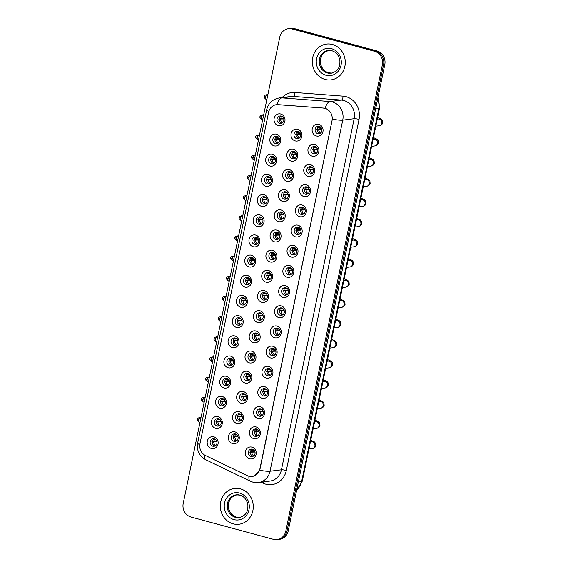 <?xml version="1.0" encoding="UTF-8"?>
<svg xmlns="http://www.w3.org/2000/svg" width="568" height="568" viewBox="0 0 568 568"><rect width="100%" height="100%" fill="white"/><g stroke="black" fill="none" stroke-linecap="round" stroke-linejoin="round"><path stroke-width="0.85" d="M274.124 145.827A6.014 5.488 82.8 0 1 269.963 138.549A6.014 5.488 82.8 0 1 276.538 134.176A6.014 5.488 82.8 0 1 280.691 141.453A6.014 5.488 82.8 0 1 274.124 145.827M276.999 136.242A3.756 3.429 -97.2 0 0 272.81 139.643A3.756 3.429 -97.2 0 0 276.715 143.612A3.756 3.429 -97.2 0 0 276.999 136.242M269.942 166.005A6.014 5.488 82.8 0 1 265.788 158.728A6.014 5.488 82.8 0 1 272.356 154.347A6.014 5.488 82.8 0 1 276.517 161.631A6.014 5.488 82.8 0 1 269.942 166.005M272.817 156.42A3.756 3.429 -97.2 0 0 268.629 159.821A3.756 3.429 -97.2 0 0 272.541 163.79A3.756 3.429 -97.2 0 0 272.817 156.42M265.767 186.183A6.014 5.488 82.8 0 1 261.607 178.906A6.014 5.488 82.8 0 1 268.181 174.525A6.014 5.488 82.8 0 1 272.335 181.81A6.014 5.488 82.8 0 1 265.767 186.183M268.643 176.598A3.756 3.429 -97.2 0 0 264.454 179.999A3.756 3.429 -97.2 0 0 268.359 183.968A3.756 3.429 -97.2 0 0 268.643 176.598M261.585 206.361A6.014 5.488 82.8 0 1 257.432 199.084A6.014 5.488 82.8 0 1 263.999 194.703A6.014 5.488 82.8 0 1 268.16 201.988A6.014 5.488 82.8 0 1 261.585 206.361M264.461 196.776A3.756 3.429 -97.2 0 0 260.272 200.177A3.756 3.429 -97.2 0 0 264.184 204.146A3.756 3.429 -97.2 0 0 264.461 196.776M257.411 226.54A6.014 5.488 82.8 0 1 253.25 219.262A6.014 5.488 82.8 0 1 259.825 214.881A6.014 5.488 82.8 0 1 263.978 222.166A6.014 5.488 82.8 0 1 257.411 226.54M260.286 216.955A3.756 3.429 -97.2 0 0 256.097 220.356A3.756 3.429 -97.2 0 0 260.002 224.324A3.756 3.429 -97.2 0 0 260.286 216.955M253.229 246.718A6.014 5.488 82.8 0 1 249.075 239.44A6.014 5.488 82.8 0 1 255.643 235.06A6.014 5.488 82.8 0 1 259.803 242.337A6.014 5.488 82.8 0 1 253.229 246.718M256.104 237.133A3.756 3.429 -97.2 0 0 251.915 240.534A3.756 3.429 -97.2 0 0 255.82 244.503A3.756 3.429 -97.2 0 0 256.104 237.133M249.054 266.896A6.014 5.488 82.8 0 1 244.893 259.611A6.014 5.488 82.8 0 1 251.468 255.238A6.014 5.488 82.8 0 1 255.621 262.515A6.014 5.488 82.8 0 1 249.054 266.896M251.922 257.311A3.756 3.429 -97.2 0 0 247.74 260.712A3.756 3.429 -97.2 0 0 251.645 264.681A3.756 3.429 -97.2 0 0 251.922 257.311M244.872 287.074A6.014 5.488 82.8 0 1 240.718 279.79A6.014 5.488 82.8 0 1 247.286 275.416A6.014 5.488 82.8 0 1 251.446 282.694A6.014 5.488 82.8 0 1 244.872 287.074M247.747 277.489A3.756 3.429 -97.2 0 0 243.558 280.89A3.756 3.429 -97.2 0 0 247.463 284.859A3.756 3.429 -97.2 0 0 247.747 277.489M240.697 307.252A6.014 5.488 82.8 0 1 236.536 299.968A6.014 5.488 82.8 0 1 243.104 295.594A6.014 5.488 82.8 0 1 247.265 302.872A6.014 5.488 82.8 0 1 240.697 307.252M243.565 297.667A3.756 3.429 -97.2 0 0 239.384 301.061A3.756 3.429 -97.2 0 0 243.289 305.037A3.756 3.429 -97.2 0 0 243.565 297.667M236.515 327.431A6.014 5.488 82.8 0 1 232.355 320.146A6.014 5.488 82.8 0 1 238.929 315.772A6.014 5.488 82.8 0 1 243.083 323.05A6.014 5.488 82.8 0 1 236.515 327.431M239.391 317.839A3.756 3.429 -97.2 0 0 235.202 321.239A3.756 3.429 -97.2 0 0 239.107 325.216A3.756 3.429 -97.2 0 0 239.391 317.839M232.333 347.602A6.014 5.488 82.8 0 1 228.18 340.324A6.014 5.488 82.8 0 1 234.747 335.951A6.014 5.488 82.8 0 1 238.908 343.228A6.014 5.488 82.8 0 1 232.333 347.602M235.209 338.017A3.756 3.429 -97.2 0 0 231.027 341.418A3.756 3.429 -97.2 0 0 234.932 345.394A3.756 3.429 -97.2 0 0 235.209 338.017M228.159 367.78A6.014 5.488 82.8 0 1 223.998 360.502A6.014 5.488 82.8 0 1 230.572 356.129A6.014 5.488 82.8 0 1 234.726 363.406A6.014 5.488 82.8 0 1 228.159 367.78M231.034 358.195A3.756 3.429 -97.2 0 0 226.845 361.596A3.756 3.429 -97.2 0 0 230.75 365.565A3.756 3.429 -97.2 0 0 231.034 358.195M223.977 387.958A6.014 5.488 82.8 0 1 219.823 380.681A6.014 5.488 82.8 0 1 226.391 376.307A6.014 5.488 82.8 0 1 230.551 383.585A6.014 5.488 82.8 0 1 223.977 387.958M226.852 378.373A3.756 3.429 -97.2 0 0 222.663 381.774A3.756 3.429 -97.2 0 0 226.575 385.743A3.756 3.429 -97.2 0 0 226.852 378.373M219.802 408.136A6.014 5.488 82.8 0 1 215.641 400.859A6.014 5.488 82.8 0 1 222.216 396.485A6.014 5.488 82.8 0 1 226.369 403.763A6.014 5.488 82.8 0 1 219.802 408.136M222.677 398.551A3.756 3.429 -97.2 0 0 218.488 401.952A3.756 3.429 -97.2 0 0 222.393 405.921A3.756 3.429 -97.2 0 0 222.677 398.551M215.62 428.315A6.014 5.488 82.8 0 1 211.466 421.037A6.014 5.488 82.8 0 1 218.034 416.663A6.014 5.488 82.8 0 1 222.194 423.941A6.014 5.488 82.8 0 1 215.62 428.315M218.495 418.73A3.756 3.429 -97.2 0 0 214.306 422.13A3.756 3.429 -97.2 0 0 218.219 426.099A3.756 3.429 -97.2 0 0 218.495 418.73M211.445 448.493A6.014 5.488 82.8 0 1 207.284 441.215A6.014 5.488 82.8 0 1 213.859 436.842A6.014 5.488 82.8 0 1 218.013 444.119A6.014 5.488 82.8 0 1 211.445 448.493M214.321 438.908A3.756 3.429 -97.2 0 0 210.132 442.309A3.756 3.429 -97.2 0 0 214.037 446.278A3.756 3.429 -97.2 0 0 214.321 438.908M278.299 125.649A6.014 5.488 82.8 0 1 274.145 118.371A6.014 5.488 82.8 0 1 280.713 113.998A6.014 5.488 82.8 0 1 284.873 121.275A6.014 5.488 82.8 0 1 278.299 125.649M281.174 116.064A3.756 3.429 -97.2 0 0 276.985 119.465A3.756 3.429 -97.2 0 0 280.897 123.433A3.756 3.429 -97.2 0 0 281.174 116.064M291.079 161.071A6.014 5.488 82.8 0 1 286.918 153.793A6.014 5.488 82.8 0 1 293.493 149.412A6.014 5.488 82.8 0 1 297.646 156.697A6.014 5.488 82.8 0 1 291.079 161.071M293.947 151.486A3.756 3.429 -97.2 0 0 289.765 154.886A3.756 3.429 -97.2 0 0 293.67 158.855A3.756 3.429 -97.2 0 0 293.947 151.486M286.897 181.249A6.014 5.488 82.8 0 1 282.743 173.971A6.014 5.488 82.8 0 1 289.311 169.591A6.014 5.488 82.8 0 1 293.464 176.868A6.014 5.488 82.8 0 1 286.897 181.249M289.772 171.664A3.756 3.429 -97.2 0 0 285.583 175.065A3.756 3.429 -97.2 0 0 289.488 179.034A3.756 3.429 -97.2 0 0 289.772 171.664M282.715 201.427A6.014 5.488 82.8 0 1 278.561 194.149A6.014 5.488 82.8 0 1 285.129 189.769A6.014 5.488 82.8 0 1 289.289 197.046A6.014 5.488 82.8 0 1 282.715 201.427M285.59 191.842A3.756 3.429 -97.2 0 0 281.409 195.243A3.756 3.429 -97.2 0 0 285.313 199.212A3.756 3.429 -97.2 0 0 285.59 191.842M278.54 221.605A6.014 5.488 82.8 0 1 274.379 214.321A6.014 5.488 82.8 0 1 280.954 209.947A6.014 5.488 82.8 0 1 285.108 217.224A6.014 5.488 82.8 0 1 278.54 221.605M281.416 212.02A3.756 3.429 -97.2 0 0 277.227 215.421A3.756 3.429 -97.2 0 0 281.132 219.39A3.756 3.429 -97.2 0 0 281.416 212.02M274.358 241.783A6.014 5.488 82.8 0 1 270.205 234.499A6.014 5.488 82.8 0 1 276.772 230.125A6.014 5.488 82.8 0 1 280.933 237.403A6.014 5.488 82.8 0 1 274.358 241.783M277.234 232.198A3.756 3.429 -97.2 0 0 273.045 235.592A3.756 3.429 -97.2 0 0 276.957 239.568A3.756 3.429 -97.2 0 0 277.234 232.198M270.183 261.962A6.014 5.488 82.8 0 1 266.023 254.677A6.014 5.488 82.8 0 1 272.597 250.303A6.014 5.488 82.8 0 1 276.751 257.581A6.014 5.488 82.8 0 1 270.183 261.962M273.059 252.369A3.756 3.429 -97.2 0 0 268.87 255.77A3.756 3.429 -97.2 0 0 272.775 259.746A3.756 3.429 -97.2 0 0 273.059 252.369M266.001 282.133A6.014 5.488 82.8 0 1 261.848 274.855A6.014 5.488 82.8 0 1 268.416 270.482A6.014 5.488 82.8 0 1 272.576 277.759A6.014 5.488 82.8 0 1 266.001 282.133M268.877 272.548A3.756 3.429 -97.2 0 0 264.688 275.949A3.756 3.429 -97.2 0 0 268.6 279.925A3.756 3.429 -97.2 0 0 268.877 272.548M261.827 302.311A6.014 5.488 82.8 0 1 257.666 295.033A6.014 5.488 82.8 0 1 264.241 290.66A6.014 5.488 82.8 0 1 268.394 297.937A6.014 5.488 82.8 0 1 261.827 302.311M264.702 292.726A3.756 3.429 -97.2 0 0 260.513 296.127A3.756 3.429 -97.2 0 0 264.418 300.096A3.756 3.429 -97.2 0 0 264.702 292.726M257.645 322.489A6.014 5.488 82.8 0 1 253.491 315.212A6.014 5.488 82.8 0 1 260.059 310.838A6.014 5.488 82.8 0 1 264.219 318.115A6.014 5.488 82.8 0 1 257.645 322.489M260.52 312.904A3.756 3.429 -97.2 0 0 256.331 316.305A3.756 3.429 -97.2 0 0 260.243 320.274A3.756 3.429 -97.2 0 0 260.52 312.904M253.47 342.667A6.014 5.488 82.8 0 1 249.309 335.39A6.014 5.488 82.8 0 1 255.884 331.016A6.014 5.488 82.8 0 1 260.037 338.294A6.014 5.488 82.8 0 1 253.47 342.667M256.346 333.082A3.756 3.429 -97.2 0 0 252.156 336.483A3.756 3.429 -97.2 0 0 256.061 340.452A3.756 3.429 -97.2 0 0 256.346 333.082M249.288 362.846A6.014 5.488 82.8 0 1 245.135 355.568A6.014 5.488 82.8 0 1 251.702 351.194A6.014 5.488 82.8 0 1 255.863 358.472A6.014 5.488 82.8 0 1 249.288 362.846M252.164 353.26A3.756 3.429 -97.2 0 0 247.975 356.661A3.756 3.429 -97.2 0 0 251.887 360.63A3.756 3.429 -97.2 0 0 252.164 353.26M245.113 383.024A6.014 5.488 82.8 0 1 240.953 375.746A6.014 5.488 82.8 0 1 247.527 371.373A6.014 5.488 82.8 0 1 251.681 378.65A6.014 5.488 82.8 0 1 245.113 383.024M247.989 373.439A3.756 3.429 -97.2 0 0 243.8 376.84A3.756 3.429 -97.2 0 0 247.705 380.808A3.756 3.429 -97.2 0 0 247.989 373.439M240.931 403.202A6.014 5.488 82.8 0 1 236.778 395.924A6.014 5.488 82.8 0 1 243.345 391.551A6.014 5.488 82.8 0 1 247.506 398.828A6.014 5.488 82.8 0 1 240.931 403.202M243.807 393.617A3.756 3.429 -97.2 0 0 239.618 397.018A3.756 3.429 -97.2 0 0 243.523 400.987A3.756 3.429 -97.2 0 0 243.807 393.617M236.757 423.38A6.014 5.488 82.8 0 1 232.596 416.103A6.014 5.488 82.8 0 1 239.171 411.729A6.014 5.488 82.8 0 1 243.324 419.006A6.014 5.488 82.8 0 1 236.757 423.38M239.625 413.795A3.756 3.429 -97.2 0 0 235.443 417.196A3.756 3.429 -97.2 0 0 239.348 421.165A3.756 3.429 -97.2 0 0 239.625 413.795M232.575 443.558A6.014 5.488 82.8 0 1 228.421 436.281A6.014 5.488 82.8 0 1 234.989 431.9A6.014 5.488 82.8 0 1 239.149 439.185A6.014 5.488 82.8 0 1 232.575 443.558M235.45 433.973A3.756 3.429 -97.2 0 0 231.261 437.374A3.756 3.429 -97.2 0 0 235.166 441.343A3.756 3.429 -97.2 0 0 235.45 433.973M295.253 140.892A6.014 5.488 82.8 0 1 291.1 133.615A6.014 5.488 82.8 0 1 297.667 129.234A6.014 5.488 82.8 0 1 301.828 136.519A6.014 5.488 82.8 0 1 295.253 140.892M298.129 131.307A3.756 3.429 -97.2 0 0 293.94 134.708A3.756 3.429 -97.2 0 0 297.845 138.677A3.756 3.429 -97.2 0 0 298.129 131.307M312.208 156.136A6.014 5.488 82.8 0 1 308.048 148.851A6.014 5.488 82.8 0 1 314.622 144.478A6.014 5.488 82.8 0 1 318.776 151.755A6.014 5.488 82.8 0 1 312.208 156.136M315.084 146.551A3.756 3.429 -97.2 0 0 310.895 149.952A3.756 3.429 -97.2 0 0 314.8 153.921A3.756 3.429 -97.2 0 0 315.084 146.551M308.026 176.314A6.014 5.488 82.8 0 1 303.873 169.03A6.014 5.488 82.8 0 1 310.44 164.656A6.014 5.488 82.8 0 1 314.601 171.934A6.014 5.488 82.8 0 1 308.026 176.314M310.902 166.729A3.756 3.429 -97.2 0 0 306.713 170.13A3.756 3.429 -97.2 0 0 310.625 174.099A3.756 3.429 -97.2 0 0 310.902 166.729M303.852 196.492A6.014 5.488 82.8 0 1 299.691 189.208A6.014 5.488 82.8 0 1 306.266 184.834A6.014 5.488 82.8 0 1 310.419 192.112A6.014 5.488 82.8 0 1 303.852 196.492M306.727 186.9A3.756 3.429 -97.2 0 0 302.538 190.301A3.756 3.429 -97.2 0 0 306.443 194.277A3.756 3.429 -97.2 0 0 306.727 186.9M299.67 216.664A6.014 5.488 82.8 0 1 295.516 209.386A6.014 5.488 82.8 0 1 302.084 205.012A6.014 5.488 82.8 0 1 306.244 212.29A6.014 5.488 82.8 0 1 299.67 216.664M302.545 207.079A3.756 3.429 -97.2 0 0 298.356 210.479A3.756 3.429 -97.2 0 0 302.268 214.456A3.756 3.429 -97.2 0 0 302.545 207.079M295.495 236.842A6.014 5.488 82.8 0 1 291.334 229.564A6.014 5.488 82.8 0 1 297.909 225.191A6.014 5.488 82.8 0 1 302.062 232.468A6.014 5.488 82.8 0 1 295.495 236.842M298.37 227.257A3.756 3.429 -97.2 0 0 294.181 230.658A3.756 3.429 -97.2 0 0 298.086 234.627A3.756 3.429 -97.2 0 0 298.37 227.257M291.313 257.02A6.014 5.488 82.8 0 1 287.159 249.742A6.014 5.488 82.8 0 1 293.727 245.369A6.014 5.488 82.8 0 1 297.888 252.646A6.014 5.488 82.8 0 1 291.313 257.02M294.188 247.435A3.756 3.429 -97.2 0 0 289.999 250.836A3.756 3.429 -97.2 0 0 293.904 254.805A3.756 3.429 -97.2 0 0 294.188 247.435M287.138 277.198A6.014 5.488 82.8 0 1 282.978 269.921A6.014 5.488 82.8 0 1 289.552 265.547A6.014 5.488 82.8 0 1 293.706 272.825A6.014 5.488 82.8 0 1 287.138 277.198M290.007 267.613A3.756 3.429 -97.2 0 0 285.825 271.014A3.756 3.429 -97.2 0 0 289.73 274.983A3.756 3.429 -97.2 0 0 290.007 267.613M282.956 297.376A6.014 5.488 82.8 0 1 278.803 290.099A6.014 5.488 82.8 0 1 285.37 285.725A6.014 5.488 82.8 0 1 289.531 293.003A6.014 5.488 82.8 0 1 282.956 297.376M285.832 287.791A3.756 3.429 -97.2 0 0 281.643 291.192A3.756 3.429 -97.2 0 0 285.548 295.161A3.756 3.429 -97.2 0 0 285.832 287.791M278.781 317.555A6.014 5.488 82.8 0 1 274.621 310.277A6.014 5.488 82.8 0 1 281.188 305.904A6.014 5.488 82.8 0 1 285.349 313.181A6.014 5.488 82.8 0 1 278.781 317.555M281.65 307.97A3.756 3.429 -97.2 0 0 277.468 311.37A3.756 3.429 -97.2 0 0 281.373 315.339A3.756 3.429 -97.2 0 0 281.65 307.97M274.6 337.733A6.014 5.488 82.8 0 1 270.439 330.455A6.014 5.488 82.8 0 1 277.014 326.082A6.014 5.488 82.8 0 1 281.167 333.359A6.014 5.488 82.8 0 1 274.6 337.733M277.475 328.148A3.756 3.429 -97.2 0 0 273.286 331.549A3.756 3.429 -97.2 0 0 277.191 335.518A3.756 3.429 -97.2 0 0 277.475 328.148M270.418 357.911A6.014 5.488 82.8 0 1 266.264 350.634A6.014 5.488 82.8 0 1 272.832 346.26A6.014 5.488 82.8 0 1 276.992 353.537A6.014 5.488 82.8 0 1 270.418 357.911M273.293 348.326A3.756 3.429 -97.2 0 0 269.111 351.727A3.756 3.429 -97.2 0 0 273.016 355.696A3.756 3.429 -97.2 0 0 273.293 348.326M266.243 378.089A6.014 5.488 82.8 0 1 262.082 370.812A6.014 5.488 82.8 0 1 268.657 366.431A6.014 5.488 82.8 0 1 272.81 373.716A6.014 5.488 82.8 0 1 266.243 378.089M269.118 368.504A3.756 3.429 -97.2 0 0 264.929 371.905A3.756 3.429 -97.2 0 0 268.834 375.874A3.756 3.429 -97.2 0 0 269.118 368.504M262.061 398.267A6.014 5.488 82.8 0 1 257.907 390.99A6.014 5.488 82.8 0 1 264.475 386.609A6.014 5.488 82.8 0 1 268.636 393.894A6.014 5.488 82.8 0 1 262.061 398.267M264.936 388.682A3.756 3.429 -97.2 0 0 260.748 392.083A3.756 3.429 -97.2 0 0 264.66 396.052A3.756 3.429 -97.2 0 0 264.936 388.682M257.886 418.446A6.014 5.488 82.8 0 1 253.726 411.168A6.014 5.488 82.8 0 1 260.3 406.787A6.014 5.488 82.8 0 1 264.454 414.072A6.014 5.488 82.8 0 1 257.886 418.446M260.762 408.861A3.756 3.429 -97.2 0 0 256.573 412.261A3.756 3.429 -97.2 0 0 260.478 416.23A3.756 3.429 -97.2 0 0 260.762 408.861M253.704 438.624A6.014 5.488 82.8 0 1 249.551 431.346A6.014 5.488 82.8 0 1 256.118 426.966A6.014 5.488 82.8 0 1 260.279 434.25A6.014 5.488 82.8 0 1 253.704 438.624M256.58 429.039A3.756 3.429 -97.2 0 0 252.391 432.44A3.756 3.429 -97.2 0 0 256.303 436.409A3.756 3.429 -97.2 0 0 256.58 429.039M249.529 458.802A6.014 5.488 82.8 0 1 245.369 451.524A6.014 5.488 82.8 0 1 251.944 447.144A6.014 5.488 82.8 0 1 256.097 454.421A6.014 5.488 82.8 0 1 249.529 458.802M252.405 449.217A3.756 3.429 -97.2 0 0 248.216 452.618A3.756 3.429 -97.2 0 0 252.121 456.587A3.756 3.429 -97.2 0 0 252.405 449.217M316.383 135.958A6.014 5.488 82.8 0 1 312.23 128.68A6.014 5.488 82.8 0 1 318.797 124.3A6.014 5.488 82.8 0 1 322.958 131.577A6.014 5.488 82.8 0 1 316.383 135.958M319.259 126.373A3.756 3.429 -97.2 0 0 315.07 129.774A3.756 3.429 -97.2 0 0 318.982 133.743A3.756 3.429 -97.2 0 0 319.259 126.373M277.759 143.292A3.756 3.429 82.8 0 1 276.857 136.206M273.577 163.47A3.756 3.429 82.8 0 1 272.683 156.385M269.402 183.649A3.756 3.429 82.8 0 1 268.501 176.563M265.221 203.82A3.756 3.429 82.8 0 1 264.326 196.741M261.046 223.998A3.756 3.429 82.8 0 1 260.144 216.919M256.864 244.176A3.756 3.429 82.8 0 1 255.969 237.097M252.689 264.354A3.756 3.429 82.8 0 1 251.787 257.276M248.507 284.532A3.756 3.429 82.8 0 1 247.605 277.454M244.332 304.711A3.756 3.429 82.8 0 1 243.431 297.632M240.15 324.889A3.756 3.429 82.8 0 1 239.249 317.81M235.976 345.067A3.756 3.429 82.8 0 1 235.074 337.988M231.794 365.245A3.756 3.429 82.8 0 1 230.892 358.167M227.612 385.423A3.756 3.429 82.8 0 1 226.717 378.338M223.437 405.602A3.756 3.429 82.8 0 1 222.535 398.516M219.255 425.78A3.756 3.429 82.8 0 1 218.361 418.694M215.08 445.958A3.756 3.429 82.8 0 1 214.179 438.872M281.934 123.114A3.756 3.429 82.8 0 1 281.039 116.028M294.714 158.529A3.756 3.429 82.8 0 1 293.812 151.45M290.532 178.707A3.756 3.429 82.8 0 1 289.63 171.628M286.357 198.885A3.756 3.429 82.8 0 1 285.455 191.806M282.175 219.063A3.756 3.429 82.8 0 1 281.274 211.985M277.993 239.242A3.756 3.429 82.8 0 1 277.099 232.163M273.819 259.42A3.756 3.429 82.8 0 1 272.917 252.341M269.637 279.598A3.756 3.429 82.8 0 1 268.742 272.519M265.462 299.776A3.756 3.429 82.8 0 1 264.56 292.697M261.28 319.954A3.756 3.429 82.8 0 1 260.385 312.869M257.105 340.133A3.756 3.429 82.8 0 1 256.204 333.047M252.923 360.311A3.756 3.429 82.8 0 1 252.029 353.225M248.749 380.489A3.756 3.429 82.8 0 1 247.847 373.403M244.567 400.667A3.756 3.429 82.8 0 1 243.672 393.581M240.392 420.845A3.756 3.429 82.8 0 1 239.49 413.76M236.21 441.024A3.756 3.429 82.8 0 1 235.308 433.938M298.889 138.351A3.756 3.429 82.8 0 1 297.987 131.272M315.844 153.594A3.756 3.429 82.8 0 1 314.942 146.516M311.662 173.772A3.756 3.429 82.8 0 1 310.767 166.694M307.487 193.951A3.756 3.429 82.8 0 1 306.585 186.872M303.305 214.129A3.756 3.429 82.8 0 1 302.41 207.05M299.13 234.307A3.756 3.429 82.8 0 1 298.228 227.228M294.948 254.485A3.756 3.429 82.8 0 1 294.054 247.399M290.773 274.663A3.756 3.429 82.8 0 1 289.872 267.578M286.591 294.842A3.756 3.429 82.8 0 1 285.69 287.756M282.417 315.02A3.756 3.429 82.8 0 1 281.515 307.934M278.235 335.198A3.756 3.429 82.8 0 1 277.333 328.112M274.06 355.376A3.756 3.429 82.8 0 1 273.158 348.291M269.878 375.555A3.756 3.429 82.8 0 1 268.976 368.469M265.696 395.733A3.756 3.429 82.8 0 1 264.802 388.647M261.521 415.904A3.756 3.429 82.8 0 1 260.62 408.825M257.339 436.082A3.756 3.429 82.8 0 1 256.445 429.003M253.165 456.26A3.756 3.429 82.8 0 1 252.263 449.181M320.018 133.416A3.756 3.429 82.8 0 1 319.124 126.337M323.398 108.09A10.146 9.265 82.8 0 1 325.002 108.36A10.146 9.265 82.8 0 1 332.017 120.65L259.91 468.841A10.146 9.265 82.8 0 1 252.135 476.46A10.146 9.265 82.8 0 1 247.279 475.65L205.431 455.508A10.146 9.265 82.8 0 1 199.95 443.8L268.6 112.301A10.146 9.265 82.8 0 1 276.375 104.682A10.146 9.265 82.8 0 1 278.086 104.64L323.618 108.062L326.444 108.822M332.415 44.496A18.041 16.465 -97.2 0 0 326.522 44.084A18.041 16.465 -97.2 0 0 312.315 60.819A18.041 16.465 -97.2 0 0 325.173 79.463A18.041 16.465 -97.2 0 0 331.066 79.875A18.041 16.465 -97.2 0 0 345.273 63.14A18.041 16.465 -97.2 0 0 332.415 44.496A18.041 16.465 -97.2 0 0 326.522 44.084A18.041 16.465 -97.2 0 0 312.315 60.819A18.041 16.465 -97.2 0 0 325.173 79.463A18.041 16.465 -97.2 0 0 331.066 79.875A18.041 16.465 -97.2 0 0 345.273 63.14A18.041 16.465 -97.2 0 0 332.415 44.496M240.392 488.849A18.041 16.465 -97.2 0 0 234.499 488.43A18.041 16.465 -97.2 0 0 220.292 505.172A18.041 16.465 -97.2 0 0 233.15 523.81A18.041 16.465 -97.2 0 0 239.043 524.228A18.041 16.465 -97.2 0 0 253.25 507.487A18.041 16.465 -97.2 0 0 240.392 488.849A18.041 16.465 -97.2 0 0 234.499 488.43A18.041 16.465 -97.2 0 0 220.292 505.172A18.041 16.465 -97.2 0 0 233.15 523.81A18.041 16.465 -97.2 0 0 239.043 524.228A18.041 16.465 -97.2 0 0 253.25 507.487A18.041 16.465 -97.2 0 0 240.392 488.849M268.863 111.307A13.156 1.889 11.7 0 1 266.669 109.723C268.366 103.12 272.583 99.187 279.335 97.93A15.031 13.724 82.8 0 1 281.87 97.866L329.972 101.53A15.031 13.724 82.8 0 1 332.344 101.935A15.031 13.724 82.8 0 1 342.738 120.132A13.156 1.889 -168.3 0 1 332.344 119.145L260.059 468.82L259.633 470.254L253.917 476.034M325.166 108.339L325.187 108.339A13.156 5.282 94.3 0 1 329.972 101.53L341.389 100.074L293.287 96.418A15.031 13.724 -97.2 0 0 290.752 96.482L279.335 97.93M288.402 28.712L290.837 28.4A11.275 10.295 -97.2 0 1 294.515 28.656L376.989 50.978A11.275 10.295 -97.2 0 1 384.785 64.624L288.239 530.824A11.275 10.295 -97.2 0 1 279.598 539.288L278.384 539.444A11.275 10.295 -97.2 0 0 287.017 530.981L383.563 64.78A11.275 10.295 -97.2 0 0 375.775 51.134L293.301 28.812A11.275 10.295 -97.2 0 0 289.616 28.556A11.275 10.295 -97.2 0 1 293.301 28.812L375.775 51.134A11.275 10.295 -97.2 0 1 383.563 64.78L287.017 530.981A11.275 10.295 -97.2 0 1 278.384 539.444L277.163 539.6A11.275 10.295 -97.2 0 0 285.803 531.137L382.349 64.937A11.275 10.295 -97.2 0 0 374.553 51.283L292.08 28.968A11.275 10.295 -97.2 0 0 288.402 28.712A11.275 10.295 -97.2 0 0 279.761 37.176L183.215 503.376A11.275 10.295 -97.2 0 0 191.011 517.022L273.485 539.344A11.275 10.295 -97.2 0 0 277.163 539.6M282.069 97.589A18.794 17.154 82.8 0 1 294.977 92.485A3.756 1.505 -85.7 0 1 293.287 96.418L281.87 97.866A13.156 5.282 94.3 0 0 277.085 104.611L323.618 108.062M319.763 126.55A4.132 3.777 -97.2 0 0 319.145 127.459L320.771 127.253M317.988 127.282L319.145 127.459M321.651 128.581L317.235 129.142M321.85 129.241L316.703 129.348M318.691 129.639A4.132 3.777 -97.2 0 0 320.593 133.047M298.633 131.485A4.132 3.777 -97.2 0 0 298.008 132.394L299.641 132.188M296.858 132.223L298.008 132.394M300.522 133.516L296.106 134.076M300.721 134.176L295.573 134.282M297.561 134.581A4.132 3.777 -97.2 0 0 299.457 137.981M281.678 116.248A4.132 3.777 -97.2 0 0 281.061 117.15L282.686 116.944M279.903 116.98L281.061 117.15M283.567 118.279L279.151 118.84M283.766 118.932L278.618 119.039M280.606 119.337A4.132 3.777 -97.2 0 0 282.509 122.745M315.588 146.729A4.132 3.777 -97.2 0 0 314.963 147.637L316.596 147.424M313.813 147.46L314.963 147.637M317.476 148.759L313.053 149.32M317.675 149.419L312.521 149.526M314.509 149.817A4.132 3.777 -97.2 0 0 316.411 153.225M311.406 166.907A4.132 3.777 -97.2 0 0 310.788 167.816L312.414 167.603M309.631 167.638L310.788 167.816M313.295 168.937L308.878 169.498M313.493 169.598L308.346 169.704M310.334 169.995A4.132 3.777 -97.2 0 0 312.23 173.403M307.231 187.085A4.132 3.777 -97.2 0 0 306.606 187.994L308.239 187.781M305.456 187.816L306.606 187.994M309.12 189.116L304.696 189.676M309.319 189.776L304.164 189.882M306.152 190.174A4.132 3.777 -97.2 0 0 308.055 193.581M303.049 207.263A4.132 3.777 -97.2 0 0 302.432 208.165L304.058 207.959M301.274 207.994L302.432 208.165M304.938 209.294L300.522 209.855M305.137 209.954L299.989 210.061M301.977 210.352A4.132 3.777 -97.2 0 0 303.873 213.76M294.458 151.663A4.132 3.777 -97.2 0 0 293.834 152.572L295.466 152.366M292.676 152.401L293.834 152.572M296.34 153.694L291.924 154.255M296.539 154.354L291.391 154.46M293.379 154.759A4.132 3.777 -97.2 0 0 295.282 158.16M290.276 171.841A4.132 3.777 -97.2 0 0 289.652 172.75L291.285 172.544M288.501 172.58L289.652 172.75M292.165 173.872L287.742 174.433M292.364 174.532L287.216 174.639M289.204 174.937A4.132 3.777 -97.2 0 0 291.1 178.338M286.102 192.019A4.132 3.777 -97.2 0 0 285.477 192.928L287.11 192.722M284.32 192.751L285.477 192.928M287.983 194.05L283.567 194.611M288.182 194.71L283.034 194.817M285.022 195.108A4.132 3.777 -97.2 0 0 286.925 198.516M277.503 136.427A4.132 3.777 -97.2 0 0 276.879 137.328L278.512 137.122M275.728 137.158L276.879 137.328M279.392 138.45L274.969 139.018M279.591 139.11L274.436 139.217M276.424 139.515A4.132 3.777 -97.2 0 0 278.327 142.916M273.322 156.605A4.132 3.777 -97.2 0 0 272.704 157.506L274.33 157.3M271.547 157.336L272.704 157.506M275.21 158.628L270.794 159.189M275.409 159.288L270.261 159.395M272.249 159.693A4.132 3.777 -97.2 0 0 274.145 163.094M269.147 176.783A4.132 3.777 -97.2 0 0 268.522 177.685L270.155 177.479M267.372 177.514L268.522 177.685M271.035 178.806L266.612 179.367M271.234 179.467L266.08 179.573M268.068 179.871A4.132 3.777 -97.2 0 0 269.97 183.272M264.965 196.954A4.132 3.777 -97.2 0 0 264.347 197.863L265.973 197.657M263.19 197.692L264.347 197.863M266.853 198.985L262.437 199.546M267.052 199.645L261.905 199.751M263.893 200.05A4.132 3.777 -97.2 0 0 265.788 203.451M260.79 217.132A4.132 3.777 -97.2 0 0 260.165 218.041L261.798 217.835M259.008 217.871L260.165 218.041M262.672 219.163L258.255 219.724M262.877 219.823L257.723 219.93M259.711 220.228A4.132 3.777 -97.2 0 0 261.614 223.629M256.608 237.31A4.132 3.777 -97.2 0 0 255.983 238.219L257.616 238.013M254.833 238.042L255.983 238.219M258.497 239.341L254.081 239.902M258.696 240.001L253.548 240.108M255.536 240.406A4.132 3.777 -97.2 0 0 257.432 243.807M252.433 257.489A4.132 3.777 -97.2 0 0 251.809 258.397L253.442 258.184M250.651 258.22L251.809 258.397M254.315 259.519L249.899 260.08M254.514 260.179L249.366 260.286M251.354 260.577A4.132 3.777 -97.2 0 0 253.257 263.985M248.251 277.667A4.132 3.777 -97.2 0 0 247.627 278.576L249.26 278.363M246.476 278.398L247.627 278.576M250.14 279.697L245.717 280.258M250.339 280.358L245.191 280.464M247.179 280.755A4.132 3.777 -97.2 0 0 249.075 284.163M244.077 297.845A4.132 3.777 -97.2 0 0 243.452 298.754L245.085 298.541M242.295 298.576L243.452 298.754M245.958 299.876L241.542 300.436M246.157 300.536L241.009 300.642M242.997 300.933A4.132 3.777 -97.2 0 0 244.9 304.341M239.895 318.023A4.132 3.777 -97.2 0 0 239.27 318.925L240.903 318.719M238.12 318.754L239.27 318.925M241.783 320.054L237.36 320.615M241.982 320.714L236.835 320.821M238.823 321.112A4.132 3.777 -97.2 0 0 240.718 324.52M235.713 338.201A4.132 3.777 -97.2 0 0 235.095 339.103L236.728 338.897M233.938 338.933L235.095 339.103M237.601 340.232L233.185 340.793M237.8 340.892L232.653 340.999M234.641 341.29A4.132 3.777 -97.2 0 0 236.544 344.698M231.538 358.38A4.132 3.777 -97.2 0 0 230.913 359.281L232.546 359.075M229.763 359.111L230.913 359.281M233.427 360.41L229.003 360.971M233.625 361.07L228.471 361.17M230.459 361.468A4.132 3.777 -97.2 0 0 232.362 364.876M227.356 378.558A4.132 3.777 -97.2 0 0 226.739 379.459L228.364 379.254M225.581 379.289L226.739 379.459M229.245 380.588L224.829 381.149M229.444 381.249L224.296 381.348M226.284 381.646A4.132 3.777 -97.2 0 0 228.187 385.054M223.181 398.736A4.132 3.777 -97.2 0 0 222.557 399.638L224.19 399.432M221.406 399.467L222.557 399.638M225.07 400.767L220.647 401.327M225.269 401.42L220.114 401.526M222.102 401.825A4.132 3.777 -97.2 0 0 224.005 405.232M218.999 418.914A4.132 3.777 -97.2 0 0 218.382 419.816L220.008 419.61M217.224 419.645L218.382 419.816M220.888 420.945L216.472 421.506M221.087 421.598L215.939 421.704M217.927 422.003A4.132 3.777 -97.2 0 0 219.83 425.411M214.825 439.092A4.132 3.777 -97.2 0 0 214.2 439.994L215.833 439.788M213.05 439.824L214.2 439.994M216.713 441.123L212.29 441.684M216.912 441.776L211.757 441.883M213.745 442.181A4.132 3.777 -97.2 0 0 215.648 445.589M298.874 227.441A4.132 3.777 -97.2 0 0 298.25 228.343L299.883 228.137M297.092 228.173L298.25 228.343M300.756 229.472L296.34 230.033M300.962 230.132L295.807 230.239M297.795 230.53A4.132 3.777 -97.2 0 0 299.698 233.938M294.693 247.62A4.132 3.777 -97.2 0 0 294.068 248.521L295.701 248.315M292.918 248.351L294.068 248.521M296.581 249.65L292.165 250.211M296.78 250.31L291.632 250.41M293.62 250.708A4.132 3.777 -97.2 0 0 295.516 254.116M290.518 267.798A4.132 3.777 -97.2 0 0 289.893 268.7L291.526 268.494M288.736 268.529L289.893 268.7M292.399 269.828L287.983 270.389M292.598 270.489L287.451 270.588M289.439 270.886A4.132 3.777 -97.2 0 0 291.341 274.294M281.92 212.198A4.132 3.777 -97.2 0 0 281.295 213.106L282.928 212.894M280.145 212.929L281.295 213.106M283.808 214.228L279.385 214.789M284.007 214.889L278.86 214.995M280.848 215.286A4.132 3.777 -97.2 0 0 282.743 218.694M277.738 232.376A4.132 3.777 -97.2 0 0 277.12 233.285L278.746 233.072M275.963 233.107L277.12 233.285M279.626 234.406L275.21 234.967M279.825 235.067L274.678 235.173M276.666 235.464A4.132 3.777 -97.2 0 0 278.569 238.872M273.563 252.554A4.132 3.777 -97.2 0 0 272.938 253.463L274.571 253.25M271.788 253.285L272.938 253.463M275.452 254.585L271.028 255.146M275.65 255.245L270.496 255.351M272.484 255.643A4.132 3.777 -97.2 0 0 274.387 259.051M286.336 287.976A4.132 3.777 -97.2 0 0 285.711 288.878L287.344 288.672M284.561 288.707L285.711 288.878M288.224 290.007L283.801 290.567M288.423 290.66L283.276 290.766M285.264 291.064A4.132 3.777 -97.2 0 0 287.159 294.472M282.161 308.154A4.132 3.777 -97.2 0 0 281.536 309.056L283.169 308.85M280.379 308.885L281.536 309.056M284.043 310.185L279.626 310.746M284.241 310.838L279.094 310.944M281.082 311.243A4.132 3.777 -97.2 0 0 282.985 314.651M277.979 328.332A4.132 3.777 -97.2 0 0 277.354 329.234L278.987 329.028M276.204 329.064L277.354 329.234M279.868 330.363L275.445 330.924M280.067 331.016L274.919 331.123M276.907 331.421A4.132 3.777 -97.2 0 0 278.803 334.829M273.797 348.511A4.132 3.777 -97.2 0 0 273.18 349.412L274.813 349.206M272.022 349.242L273.18 349.412M275.686 350.534L271.27 351.102M275.885 351.194L270.737 351.301M272.725 351.599A4.132 3.777 -97.2 0 0 274.628 355M269.623 368.689A4.132 3.777 -97.2 0 0 268.998 369.59L270.631 369.385M267.847 369.42L268.998 369.59M271.511 370.712L267.088 371.273M271.71 371.373L266.555 371.479M268.543 371.777A4.132 3.777 -97.2 0 0 270.446 375.178M269.381 272.732A4.132 3.777 -97.2 0 0 268.763 273.634L270.389 273.428M267.606 273.464L268.763 273.634M271.27 274.763L266.853 275.324M271.469 275.423L266.321 275.53M268.309 275.821A4.132 3.777 -97.2 0 0 270.212 279.229M265.206 292.911A4.132 3.777 -97.2 0 0 264.581 293.812L266.214 293.606M263.431 293.642L264.581 293.812M267.095 294.941L262.672 295.502M267.294 295.601L262.139 295.708M264.127 295.999A4.132 3.777 -97.2 0 0 266.03 299.407M261.024 313.089A4.132 3.777 -97.2 0 0 260.407 313.99L262.033 313.784M259.249 313.82L260.407 313.99M262.913 315.119L258.497 315.68M263.112 315.78L257.964 315.879M259.952 316.177A4.132 3.777 -97.2 0 0 261.848 319.585M256.85 333.267A4.132 3.777 -97.2 0 0 256.225 334.169L257.858 333.963M255.075 333.998L256.225 334.169M258.731 335.297L254.315 335.858M258.937 335.951L253.782 336.057M255.77 336.355A4.132 3.777 -97.2 0 0 257.673 339.763M252.668 353.445A4.132 3.777 -97.2 0 0 252.043 354.347L253.676 354.141M250.893 354.176L252.043 354.347M254.556 355.476L250.14 356.037M254.755 356.129L249.608 356.235M251.596 356.534A4.132 3.777 -97.2 0 0 253.491 359.942M265.441 388.867A4.132 3.777 -97.2 0 0 264.823 389.769L266.449 389.563M263.666 389.598L264.823 389.769M267.329 390.89L262.913 391.451M267.528 391.551L262.38 391.657M264.368 391.955A4.132 3.777 -97.2 0 0 266.271 395.356M261.266 409.038A4.132 3.777 -97.2 0 0 260.641 409.947L262.274 409.741M259.491 409.776L260.641 409.947M263.154 411.069L258.731 411.63M263.353 411.729L258.199 411.835M260.187 412.134A4.132 3.777 -97.2 0 0 262.089 415.535M257.084 429.216A4.132 3.777 -97.2 0 0 256.466 430.125L258.092 429.919M255.309 429.955L256.466 430.125M258.972 431.247L254.556 431.808M259.171 431.907L254.024 432.014M256.012 432.312A4.132 3.777 -97.2 0 0 257.915 435.713M252.909 449.394A4.132 3.777 -97.2 0 0 252.284 450.303L253.917 450.097M251.134 450.126L252.284 450.303M254.798 451.425L250.374 451.986M254.996 452.085L249.842 452.192M251.83 452.49A4.132 3.777 -97.2 0 0 253.733 455.891M248.493 373.623A4.132 3.777 -97.2 0 0 247.868 374.525L249.501 374.319M246.711 374.355L247.868 374.525M250.374 375.654L245.958 376.215M250.58 376.307L245.426 376.414M247.414 376.712A4.132 3.777 -97.2 0 0 249.316 380.12M244.311 393.801A4.132 3.777 -97.2 0 0 243.686 394.703L245.319 394.497M242.536 394.533L243.686 394.703M246.2 395.832L241.783 396.393M246.398 396.485L241.251 396.592M243.239 396.89A4.132 3.777 -97.2 0 0 245.135 400.298M240.136 413.98A4.132 3.777 -97.2 0 0 239.511 414.881L241.144 414.675M238.354 414.711L239.511 414.881M242.018 416.003L237.601 416.564M242.216 416.663L237.069 416.77M239.057 417.068A4.132 3.777 -97.2 0 0 240.96 420.469M235.954 434.158A4.132 3.777 -97.2 0 0 235.329 435.06L236.962 434.854M234.179 434.889L235.329 435.06M237.843 436.181L233.42 436.742M238.042 436.842L232.894 436.948M234.882 437.246A4.132 3.777 -97.2 0 0 236.778 440.647M286.322 470.503A3.756 0.54 11.7 0 0 281.444 469.793L354.155 118.684A15.031 13.724 -97.2 0 0 343.768 100.486A15.031 13.724 -97.2 0 0 341.389 100.074A3.756 1.505 -85.7 0 0 343.072 96.141A18.794 17.154 82.8 0 1 359.033 119.394L286.322 470.503A18.794 17.154 82.8 0 1 265.788 484.177A18.794 17.154 82.8 0 1 262.934 483.112L261.046 482.204M269.928 481.075A15.031 13.724 -97.2 0 0 281.444 469.793L270.027 471.241A15.031 13.724 82.8 0 1 258.511 482.523L269.928 481.075M259.633 470.254A13.156 1.889 11.7 0 0 270.027 471.241L342.738 120.132L354.155 118.684A3.756 0.54 11.7 0 1 359.033 119.394M199.808 444.68A13.156 1.889 -168.3 0 1 197.629 443.111L266.669 109.723M204.537 455.018A13.156 4.622 115.7 0 0 205.822 459.796C199.276 456.083 196.542 450.516 197.629 443.111M248.976 476.268A13.156 4.622 115.7 0 0 250.254 481.181L205.822 459.796M294.977 92.485L343.072 96.141M285.803 531.137L288.239 530.824M382.349 64.937L384.785 64.624M374.553 51.283L376.989 50.978M292.08 28.968L294.515 28.656M263.303 481.92A3.756 1.321 -64.3 0 1 262.934 483.112M296.723 489.843A15.031 13.724 -97.2 0 0 301.636 481.465L378.87 108.502A15.031 13.724 -97.2 0 0 377.77 98.505M375.611 108.921L378.87 108.502A7.519 1.079 11.7 0 0 379.523 108.211L302.29 481.174L296.673 490.099M302.29 481.174A7.519 1.079 11.7 0 1 301.636 481.465L298.377 481.877M377.266 119.138L378.309 119.01A3.38 3.088 82.8 0 1 381.703 123.384A3.38 3.088 82.8 0 1 379.161 125.72L375.81 126.146M265.654 97.093A2.442 0.937 -74.9 0 1 267.279 94.608C264.794 95.069 263.786 95.694 264.248 96.475L265.654 97.093A2.442 0.937 -74.9 0 0 266.001 99.329L266.846 99.556M373.084 139.316L374.127 139.188A3.38 3.088 82.8 0 1 377.528 143.562A3.38 3.088 82.8 0 1 374.979 145.898L371.635 146.324M368.902 159.494L369.953 159.367A3.38 3.088 82.8 0 1 373.346 163.74A3.38 3.088 82.8 0 1 370.805 166.076L367.453 166.502M364.727 179.673L365.771 179.538A3.38 3.088 82.8 0 1 369.165 183.918A3.38 3.088 82.8 0 1 366.623 186.254L363.279 186.68M360.545 199.851L361.596 199.716A3.38 3.088 82.8 0 1 364.99 204.097A3.38 3.088 82.8 0 1 362.448 206.432L359.097 206.858M261.472 117.271A2.442 0.937 -74.9 0 1 263.105 114.786C260.613 115.247 259.604 115.872 260.073 116.653L261.472 117.271A2.442 0.937 -74.9 0 0 261.827 119.507L262.664 119.734M257.297 137.449A2.442 0.937 -74.9 0 1 258.923 134.964C256.438 135.425 255.43 136.05 255.891 136.831L257.297 137.449A2.442 0.937 -74.9 0 0 257.645 139.685L258.483 139.913M253.115 157.627A2.442 0.937 -74.9 0 1 254.741 155.142C252.256 155.604 251.248 156.228 251.716 157.009L253.115 157.627A2.442 0.937 -74.9 0 0 253.47 159.864L254.308 160.091M248.94 177.805A2.442 0.937 -74.9 0 1 250.566 175.32C248.081 175.782 247.073 176.407 247.534 177.188L248.94 177.805A2.442 0.937 -74.9 0 0 249.288 180.035L250.126 180.262M244.758 197.983A2.442 0.937 -74.9 0 1 246.384 195.499C243.899 195.96 242.891 196.585 243.36 197.366L244.758 197.983A2.442 0.937 -74.9 0 0 245.113 200.213L245.951 200.44M240.584 218.162A2.442 0.937 -74.9 0 1 242.209 215.677C239.724 216.138 238.716 216.763 239.178 217.537L240.584 218.162A2.442 0.937 -74.9 0 0 240.931 220.391L241.769 220.618M236.402 238.34A2.442 0.937 -74.9 0 1 238.027 235.855C235.542 236.316 234.534 236.941 234.996 237.715L236.402 238.34A2.442 0.937 -74.9 0 0 236.757 240.569L237.594 240.796M232.22 258.518A2.442 0.937 -74.9 0 1 233.853 256.033C231.368 256.495 230.352 257.112 230.821 257.893L232.22 258.518A2.442 0.937 -74.9 0 0 232.575 260.748L233.412 260.975M228.045 278.696A2.442 0.937 -74.9 0 1 229.671 276.211C227.186 276.673 226.178 277.291 226.639 278.071L228.045 278.696A2.442 0.937 -74.9 0 0 228.393 280.926L229.238 281.153M223.863 298.874A2.442 0.937 -74.9 0 1 225.496 296.389C223.011 296.851 221.996 297.469 222.464 298.25L223.863 298.874A2.442 0.937 -74.9 0 0 224.218 301.104L225.056 301.331M219.688 319.053A2.442 0.937 -74.9 0 1 221.314 316.568C218.829 317.029 217.821 317.647 218.282 318.428L219.688 319.053A2.442 0.937 -74.9 0 0 220.036 321.282L220.881 321.509M215.506 339.231A2.442 0.937 -74.9 0 1 217.139 336.746C214.654 337.207 213.639 337.825 214.108 338.606L215.506 339.231A2.442 0.937 -74.9 0 0 215.861 341.46L216.699 341.688M211.331 359.409A2.442 0.937 -74.9 0 1 212.957 356.924C210.472 357.386 209.464 358.003 209.926 358.784L211.331 359.409A2.442 0.937 -74.9 0 0 211.679 361.639L212.524 361.866M207.15 379.58A2.442 0.937 -74.9 0 1 208.783 377.102C206.291 377.564 205.282 378.181 205.751 378.962L207.15 379.58A2.442 0.937 -74.9 0 0 207.505 381.817L208.342 382.044M202.975 399.758A2.442 0.937 -74.9 0 1 204.601 397.28C202.116 397.742 201.107 398.36 201.569 399.141L202.975 399.758A2.442 0.937 -74.9 0 0 203.323 401.995L204.16 402.222M198.793 419.937A2.442 0.937 -74.9 0 1 200.419 417.452C197.934 417.92 196.926 418.538 197.394 419.319L198.793 419.937A2.442 0.937 -74.9 0 0 199.148 422.173L199.986 422.4M328.794 50.445A11.452 10.458 -97.2 0 0 320.295 61.287A11.452 10.458 -97.2 0 0 328.474 72.832A11.452 10.458 -97.2 0 0 331.676 73.144M331.755 50.701A11.452 10.458 -97.2 0 0 328.261 50.502A11.452 10.458 -97.2 0 0 319.237 61.131A11.452 10.458 -97.2 0 0 327.409 72.967A11.452 10.458 -97.2 0 0 331.151 73.229C339.309 71.007 340.09 65.647 339.884 60.556C338.926 55.408 336.256 52.135 331.868 50.758L328.261 50.502M326.039 75.267A13.71 12.517 -97.2 0 0 341.02 65.292A13.71 12.517 -97.2 0 0 331.542 48.692A13.71 12.517 -97.2 0 0 316.561 58.674A13.71 12.517 -97.2 0 0 326.039 75.267M236.771 494.799A11.452 10.458 -97.2 0 0 228.279 505.641A11.452 10.458 -97.2 0 0 236.451 517.178A11.452 10.458 -97.2 0 0 239.653 517.498M239.731 495.047A11.452 10.458 -97.2 0 0 236.245 494.849A11.452 10.458 -97.2 0 0 227.221 505.477A11.452 10.458 -97.2 0 0 235.386 517.313A11.452 10.458 -97.2 0 0 239.128 517.576C247.286 515.353 248.067 509.993 247.861 504.909C246.91 499.755 244.233 496.489 239.845 495.104L236.245 494.849M234.023 519.614A13.71 12.517 -97.2 0 0 249.004 509.638A13.71 12.517 -97.2 0 0 239.526 493.045A13.71 12.517 -97.2 0 0 224.545 503.021A13.71 12.517 -97.2 0 0 234.023 519.614M356.37 220.029L357.414 219.894A3.38 3.088 82.8 0 1 360.808 224.275A3.38 3.088 82.8 0 1 358.266 226.611L354.922 227.037M352.188 240.207L353.239 240.072A3.38 3.088 82.8 0 1 356.633 244.453A3.38 3.088 82.8 0 1 354.091 246.789L350.74 247.208M348.014 260.385L349.057 260.25A3.38 3.088 82.8 0 1 352.451 264.631A3.38 3.088 82.8 0 1 349.909 266.967L346.565 267.386M343.832 280.564L344.882 280.429A3.38 3.088 82.8 0 1 348.276 284.809A3.38 3.088 82.8 0 1 345.734 287.138L342.383 287.564M339.657 300.742L340.701 300.607A3.38 3.088 82.8 0 1 344.094 304.988A3.38 3.088 82.8 0 1 341.553 307.316L338.201 307.742M335.475 320.92L336.526 320.785A3.38 3.088 82.8 0 1 339.92 325.159A3.38 3.088 82.8 0 1 337.378 327.495L334.027 327.921M331.3 341.098L332.344 340.963A3.38 3.088 82.8 0 1 335.738 345.337A3.38 3.088 82.8 0 1 333.196 347.673L329.845 348.099M327.118 361.276L328.162 361.141A3.38 3.088 82.8 0 1 331.563 365.515A3.38 3.088 82.8 0 1 329.021 367.851L325.67 368.277M322.943 381.455L323.987 381.32A3.38 3.088 82.8 0 1 327.381 385.693A3.38 3.088 82.8 0 1 324.839 388.029L321.488 388.455M318.762 401.633L319.805 401.498A3.38 3.088 82.8 0 1 323.206 405.871A3.38 3.088 82.8 0 1 320.657 408.207L317.313 408.633M314.587 421.804L315.63 421.676A3.38 3.088 82.8 0 1 319.024 426.05A3.38 3.088 82.8 0 1 316.482 428.386L313.131 428.812M310.405 441.982L311.449 441.854A3.38 3.088 82.8 0 1 314.842 446.228A3.38 3.088 82.8 0 1 312.301 448.564L308.956 448.99M250.254 481.181L252.803 482.133L258.511 482.523M377.961 97.575L379.523 108.211M377.628 117.384L381.298 119.095L382.449 120.551L382.647 122.979C382.179 124.527 381.014 125.436 379.161 125.72M267.279 94.608L267.833 94.764M266.001 99.329C264.163 97.739 263.58 96.787 264.248 96.475M373.446 137.562L377.116 139.274L378.274 140.729L378.473 143.157C377.997 144.705 376.84 145.614 374.979 145.898M369.271 157.741L372.935 159.452L374.092 160.907L374.291 163.335C373.822 164.876 372.658 165.792 370.805 166.076M365.089 177.919L368.76 179.63L369.917 181.085L370.116 183.514C369.64 185.054 368.476 185.97 366.623 186.254M360.914 198.097L364.578 199.808L365.735 201.264L365.934 203.692C365.465 205.233 364.301 206.149 362.448 206.432M263.105 114.786L263.659 114.942M261.827 119.507C259.988 117.917 259.406 116.965 260.073 116.653M258.923 134.964L259.477 135.12M257.645 139.685C255.806 138.095 255.224 137.144 255.891 136.831M254.741 155.142L255.302 155.291M253.47 159.864C251.631 158.273 251.042 157.322 251.716 157.009M250.566 175.32L251.12 175.469M249.288 180.035C247.449 178.451 246.867 177.5 247.534 177.188M246.384 195.499L246.945 195.648M245.113 200.213C243.274 198.63 242.685 197.678 243.36 197.366M242.209 215.677L242.763 215.826M240.931 220.391C239.093 218.808 238.51 217.856 239.178 217.537M238.027 235.855L238.588 236.004M236.757 240.569C234.918 238.986 234.328 238.035 234.996 237.715M233.853 256.033L234.406 256.182M232.575 260.748C230.736 259.164 230.154 258.213 230.821 257.893M229.671 276.211L230.232 276.36M228.393 280.926C226.561 279.335 225.972 278.384 226.639 278.071M225.496 296.389L226.05 296.539M224.218 301.104C222.379 299.514 221.797 298.562 222.464 298.25M221.314 316.568L221.868 316.717M220.036 321.282C218.197 319.692 217.615 318.74 218.282 318.428M217.139 336.746L217.693 336.895M215.861 341.46C214.022 339.87 213.44 338.918 214.108 338.606M212.957 356.924L213.511 357.073M211.679 361.639C209.84 360.048 209.258 359.097 209.926 358.784M208.783 377.102L209.336 377.251M207.505 381.817C205.666 380.226 205.084 379.275 205.751 378.962M204.601 397.28L205.154 397.43M203.323 401.995C201.484 400.404 200.902 399.453 201.569 399.141M200.419 417.452L200.98 417.608M199.148 422.173C197.309 420.583 196.72 419.631 197.394 419.319M332.216 73.094L328.609 72.839C323 71.106 320.65 65.639 320.593 63.027L321.126 57.482C322.02 53.981 324.754 51.61 329.326 50.367M240.193 517.441L236.586 517.185C230.984 515.453 228.627 509.986 228.57 507.38L229.103 501.828C229.997 498.328 232.731 495.956 237.31 494.714M356.732 218.275L360.403 219.986L361.56 221.435L361.759 223.87C361.284 225.411 360.119 226.327 358.266 226.611M352.55 238.453L356.221 240.165L357.378 241.613L357.577 244.041C357.109 245.589 355.944 246.505 354.091 246.789M348.376 258.632L352.046 260.336L353.197 261.791L353.402 264.219C352.927 265.767 351.762 266.683 349.909 266.967M344.194 278.81L347.864 280.514L349.022 281.969L349.221 284.398C348.752 285.945 347.588 286.861 345.734 287.138M340.019 298.988L343.69 300.692L344.84 302.148L345.046 304.576C344.57 306.124 343.406 307.039 341.553 307.316M335.837 319.166L339.508 320.87L340.665 322.326L340.864 324.754C340.395 326.302 339.231 327.218 337.378 327.495M331.662 339.344L335.333 341.048L336.483 342.504L336.689 344.932C336.213 346.48 335.049 347.396 333.196 347.673M327.48 359.523L331.151 361.227L332.308 362.682L332.507 365.11C332.031 366.658 330.874 367.574 329.021 367.851M323.306 379.701L326.976 381.405L328.126 382.86L328.325 385.289C327.857 386.836 326.692 387.752 324.839 388.029M319.124 399.879L322.794 401.583L323.952 403.039L324.15 405.467C323.675 407.015 322.517 407.923 320.657 408.207M314.949 420.057L318.613 421.761L319.77 423.217L319.969 425.645C319.5 427.193 318.336 428.102 316.482 428.386M310.767 440.228L314.438 441.94L315.595 443.395L315.794 445.823C315.318 447.371 314.154 448.28 312.301 448.564"/></g></svg>

